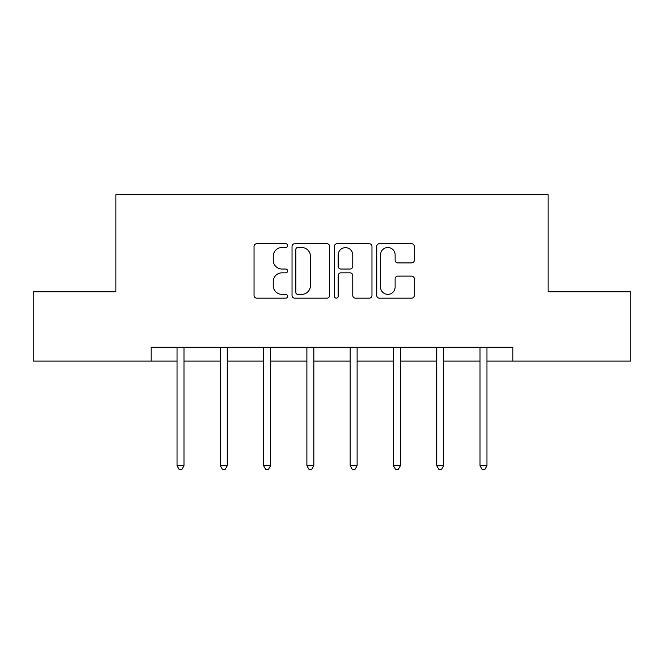 <?xml version="1.0" encoding="UTF-8"?>
<svg xmlns="http://www.w3.org/2000/svg" width="664" height="664" viewBox="0 0 664 664"><rect width="100%" height="100%" fill="white"/><g stroke="black" fill="none" stroke-linecap="round" stroke-linejoin="round"><path stroke-width="1" d="M287.612 245.614A1.909 1.909 0 0 0 285.703 243.705L256.769 243.705A2.722 2.722 0 0 0 254.046 246.427L254.046 295.447A2.722 2.722 0 0 0 256.769 298.169L285.703 298.169A1.909 1.909 0 0 0 287.612 296.26A1.909 1.909 0 0 0 285.703 294.359L281.959 294.359A8.715 8.715 0 0 1 273.244 285.644L273.244 281.553A8.715 8.715 0 0 1 281.959 272.846L285.703 272.846A1.909 1.909 0 0 0 287.612 270.937A1.909 1.909 0 0 0 285.703 269.028L281.959 269.028A8.715 8.715 0 0 1 273.244 260.313L273.244 256.229A8.715 8.715 0 0 1 281.959 247.514L285.703 247.514A1.909 1.909 0 0 0 287.612 245.614M411.589 262.902A2.722 2.722 0 0 0 414.311 260.18L414.311 246.427A2.722 2.722 0 0 0 411.589 243.705L379.451 243.705A2.722 2.722 0 0 0 376.729 246.427L376.729 295.447A2.722 2.722 0 0 0 379.451 298.169L411.589 298.169A2.722 2.722 0 0 0 414.311 295.447L414.311 278.83A2.722 2.722 0 0 0 411.589 276.108L397.836 276.108A2.722 2.722 0 0 0 395.113 278.83L395.113 287.072A7.287 7.287 0 0 1 387.826 294.359A7.287 7.287 0 0 1 380.538 287.072L380.538 254.802A7.287 7.287 0 0 1 387.826 247.514A7.287 7.287 0 0 1 395.113 254.802L395.113 260.18A2.722 2.722 0 0 0 397.836 262.902L411.589 262.902M151.11 361.1L33.2 361.1L33.2 291.745L115.876 291.745L115.876 194.643L548.124 194.643L548.124 291.745L630.8 291.745L630.8 361.1L512.89 361.1L512.89 347.231L151.11 347.231L151.11 361.1L177.047 361.1M329.618 246.427A2.722 2.722 0 0 0 326.896 243.705L294.758 243.705A2.722 2.722 0 0 0 292.036 246.427L292.036 295.447A2.722 2.722 0 0 0 294.758 298.169L326.896 298.169A2.722 2.722 0 0 0 329.618 295.447L329.618 246.427M337.104 243.705L369.242 243.705A2.722 2.722 0 0 1 371.964 246.427L371.964 295.447A2.722 2.722 0 0 1 369.242 298.169L355.489 298.169A2.722 2.722 0 0 1 352.767 295.447L352.767 275.568A2.722 2.722 0 0 0 350.044 272.846L340.922 272.846A2.722 2.722 0 0 0 338.192 275.568L338.192 296.26A1.909 1.909 0 0 1 336.291 298.169A1.909 1.909 0 0 1 334.382 296.26L334.382 246.427A2.722 2.722 0 0 1 337.104 243.705M183.986 361.1L220.332 361.1M227.271 361.1L263.608 361.1M270.547 361.1L306.892 361.1M313.831 361.1L350.169 361.1M357.107 361.1L393.453 361.1M400.392 361.1L436.729 361.1M443.668 361.1L480.014 361.1M486.953 361.1L512.89 361.1M297.754 247.514A1.909 1.909 0 0 0 295.845 249.423L295.845 292.45A1.909 1.909 0 0 0 297.754 294.359L301.705 294.359A8.715 8.715 0 0 0 310.42 285.644L310.42 256.229A8.715 8.715 0 0 0 301.705 247.514L297.754 247.514M352.767 254.934A7.287 7.287 0 0 0 345.479 247.655A7.287 7.287 0 0 0 338.192 254.934L338.192 266.305A2.722 2.722 0 0 0 340.922 269.028L350.044 269.028A2.722 2.722 0 0 0 352.767 266.305L352.767 254.934M184.351 347.231L184.185 347.637A2.772 2.772 0 0 0 183.986 348.675L183.986 465.754L177.047 465.754L177.047 348.675A2.772 2.772 0 0 0 176.848 347.637L176.69 347.231M183.986 465.754L181.903 469.357L179.131 469.357L177.047 465.754M227.636 347.231L227.47 347.637A2.772 2.772 0 0 0 227.271 348.675L227.271 465.754L220.332 465.754L220.332 348.675A2.772 2.772 0 0 0 220.133 347.637L219.967 347.231M227.271 465.754L225.187 469.357L222.415 469.357L220.332 465.754M270.912 347.231L270.746 347.637A2.772 2.772 0 0 0 270.547 348.675L270.547 465.754L263.608 465.754L263.608 348.675A2.772 2.772 0 0 0 263.409 347.637L263.251 347.231M270.547 465.754L268.463 469.357L265.691 469.357L263.608 465.754M314.188 347.231L314.031 347.637A2.772 2.772 0 0 0 313.831 348.675L313.831 465.754L306.892 465.754L306.892 348.675A2.772 2.772 0 0 0 306.693 347.637L306.527 347.231M313.831 465.754L311.748 469.357L308.976 469.357L306.892 465.754M357.473 347.231L357.307 347.637A2.772 2.772 0 0 0 357.107 348.675L357.107 465.754L350.169 465.754L350.169 348.675A2.772 2.772 0 0 0 349.969 347.637L349.812 347.231M357.107 465.754L355.024 469.357L352.252 469.357L350.169 465.754M400.749 347.231L400.591 347.637A2.772 2.772 0 0 0 400.392 348.675L400.392 465.754L393.453 465.754L393.453 348.675A2.772 2.772 0 0 0 393.254 347.637L393.088 347.231M400.392 465.754L398.309 469.357L395.536 469.357L393.453 465.754M444.033 347.231L443.867 347.637A2.772 2.772 0 0 0 443.668 348.675L443.668 465.754L436.729 465.754L436.729 348.675A2.772 2.772 0 0 0 436.53 347.637L436.364 347.231M443.668 465.754L441.585 469.357L438.813 469.357L436.729 465.754M487.31 347.231L487.152 347.637A2.772 2.772 0 0 0 486.953 348.675L486.953 465.754L480.014 465.754L480.014 348.675A2.772 2.772 0 0 0 479.815 347.637L479.649 347.231M486.953 465.754L484.869 469.357L482.097 469.357L480.014 465.754"/></g></svg>
